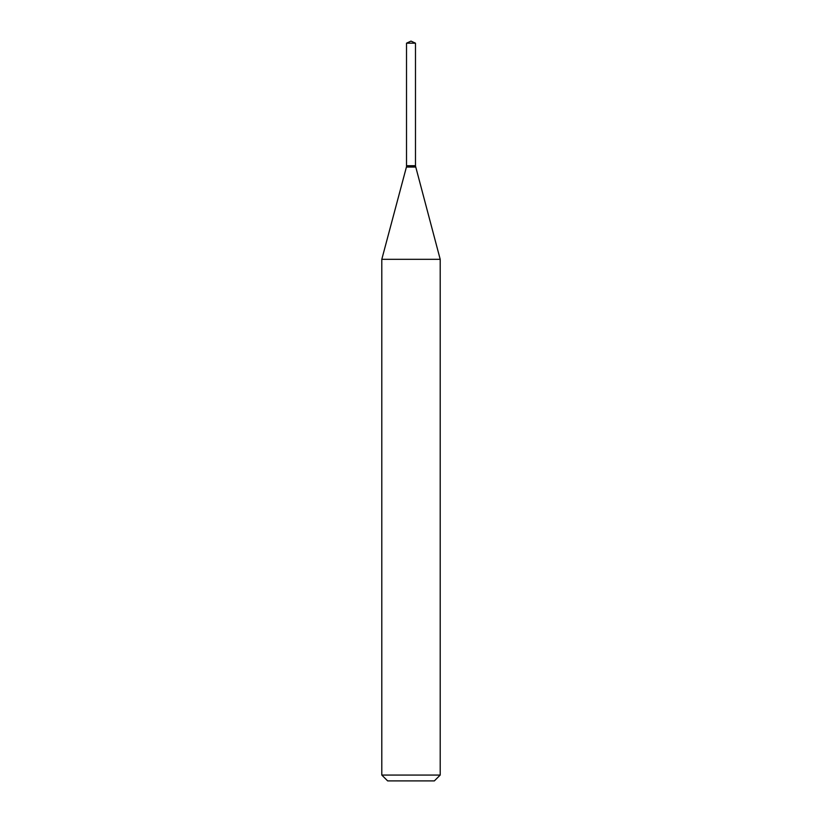 <?xml version="1.0" encoding="UTF-8"?>
<svg xmlns="http://www.w3.org/2000/svg" width="822" height="822" viewBox="0 0 822 822"><rect width="100%" height="100%" fill="white"/><g stroke="black" fill="none" stroke-linecap="round" stroke-linejoin="round"><path stroke-width="0.62" stroke-dasharray="4.11 3.08" d="M406.52 43.186L415.48 43.186M406.52 165.715L415.48 165.715M415.223 165.715L406.777 165.715L415.223 165.715M406.52 165.962L415.48 165.962M406.52 167.041L415.48 167.041M381.798 259.32L440.202 259.32M381.798 775.064L440.202 775.064M387.645 780.9L434.355 780.9"/><path stroke-width="1.23" d="M415.48 43.186L406.52 43.186L406.52 165.715L415.48 165.715L415.48 43.186L411 41.1L406.52 43.186M406.777 165.715L381.798 259.32L381.798 775.064L440.202 775.064L434.355 780.9L387.645 780.9L381.798 775.064M415.223 165.715L406.52 165.962M415.48 165.962L440.202 259.32L381.798 259.32M440.202 259.32L440.202 775.064M415.48 167.041L406.52 167.041"/></g></svg>
